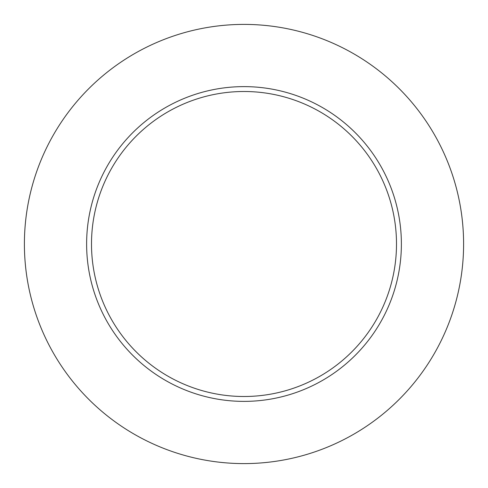 <?xml version="1.0" encoding="UTF-8"?>
<svg xmlns="http://www.w3.org/2000/svg" width="488" height="488" viewBox="0 0 488 488"><rect width="100%" height="100%" fill="white"/><g stroke="black" fill="none" stroke-linecap="round" stroke-linejoin="round"><path stroke-width="0.37" stroke-dasharray="2.44 1.83" d="M91.5 244A152.5 152.5 0 0 0 244 396.5A152.5 152.5 0 0 0 396.5 244A152.5 152.5 0 0 0 244 91.5A152.5 152.5 0 0 0 91.5 244A152.5 152.5 0 0 1 244 91.5A152.5 152.5 0 0 1 396.5 244M463.6 244A219.6 219.6 0 0 0 244 24.4A219.6 219.6 0 0 0 24.4 244A219.6 219.6 0 0 0 244 463.6A219.6 219.6 0 0 0 463.6 244"/><path stroke-width="0.73" d="M396.5 244A152.5 152.5 0 0 0 244 91.5A152.5 152.5 0 0 0 91.5 244A152.5 152.5 0 0 0 244 396.5A152.5 152.5 0 0 0 396.5 244M463.6 244A219.6 219.6 0 0 0 244 24.4A219.6 219.6 0 0 0 24.4 244A219.6 219.6 0 0 0 244 463.6A219.6 219.6 0 0 0 463.6 244M401.38 244A157.38 157.38 0 0 1 244 401.38A157.38 157.38 0 0 1 86.62 244A157.38 157.38 0 0 1 244 86.62A157.38 157.38 0 0 1 401.38 244"/></g></svg>
